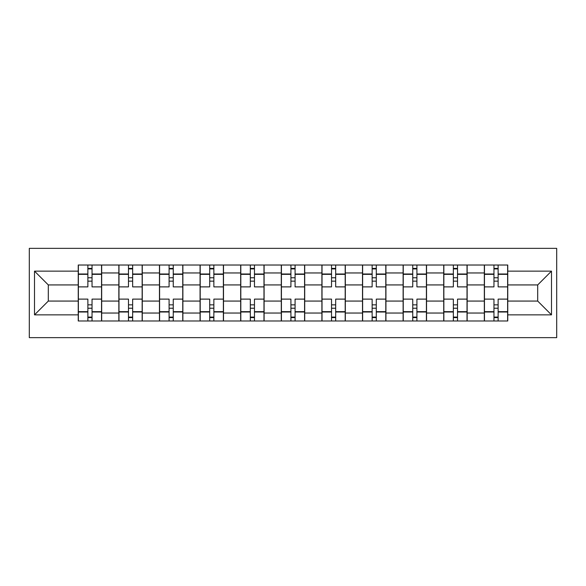 <?xml version="1.0" encoding="UTF-8"?>
<svg xmlns="http://www.w3.org/2000/svg" width="586" height="586" viewBox="0 0 586 586"><rect width="100%" height="100%" fill="white"/><g stroke="black" fill="none" stroke-linecap="round" stroke-linejoin="round"><path stroke-width="0.88" d="M29.3 337.646L556.7 337.646L556.7 248.354L29.3 248.354L29.3 337.646M118.848 320.981L118.848 272.959L101.671 272.959L101.671 320.981M101.671 272.959L101.671 265.019M118.848 272.959L118.848 265.019M142.273 265.019L142.273 320.981M159.458 320.981L159.458 265.019M182.883 265.019L182.883 320.981M200.068 320.981L200.068 265.019M223.493 265.019L223.493 320.981M240.678 320.981L240.678 265.019M264.103 265.019L264.103 320.981M281.287 320.981L281.287 265.019M304.713 265.019L304.713 320.981M321.897 320.981L321.897 265.019M345.322 265.019L345.322 320.981M362.507 320.981L362.507 265.019M385.932 265.019L385.932 320.981M403.117 320.981L403.117 265.019M426.542 265.019L426.542 320.981M443.727 320.981L443.727 265.019M467.152 265.019L467.152 320.981M484.329 320.981L484.329 265.019M484.329 301.072L467.152 301.072M443.727 301.072L426.542 301.072M403.117 301.072L385.932 301.072M362.507 301.072L345.322 301.072M321.897 301.072L304.713 301.072M281.287 301.072L264.103 301.072M240.678 301.072L223.493 301.072M200.068 301.072L182.883 301.072M159.458 301.072L142.273 301.072M118.848 301.072L101.671 301.072M484.329 284.928L467.152 284.928M443.727 284.928L426.542 284.928M403.117 284.928L385.932 284.928M362.507 284.928L345.322 284.928M321.897 284.928L304.713 284.928M281.287 284.928L264.103 284.928M240.678 284.928L223.493 284.928M200.068 284.928L182.883 284.928M159.458 284.928L142.273 284.928M118.848 284.928L101.671 284.928M48.301 301.072L78.238 301.072L78.238 284.928L48.301 284.928L48.301 301.072L34.508 314.865L34.508 271.135L78.238 271.135L78.238 284.928M507.762 284.928L507.762 301.072L537.699 301.072L537.699 284.928L507.762 284.928L507.762 265.019L78.238 265.019L78.238 271.135M507.762 271.135L551.492 271.135L551.492 314.865L507.762 314.865L507.762 301.072M78.238 301.072L78.238 320.981L507.762 320.981L507.762 314.865M78.238 314.865L34.508 314.865M92.039 317.077L87.871 317.077M87.871 268.923L92.039 268.923M132.648 317.077L128.481 317.077M128.481 268.923L132.648 268.923M173.258 317.077L169.09 317.077M169.09 268.923L173.258 268.923M213.861 317.077L209.7 317.077M209.7 268.923L213.861 268.923M254.47 317.077L250.31 317.077M250.31 268.923L254.47 268.923M295.08 317.077L290.92 317.077M290.92 268.923L295.08 268.923M335.69 317.077L331.53 317.077M331.53 268.923L335.69 268.923M376.3 317.077L372.139 317.077M372.139 268.923L376.3 268.923M416.91 317.077L412.742 317.077M412.742 268.923L416.91 268.923M457.52 317.077L453.352 317.077M453.352 268.923L457.52 268.923M498.129 317.077L493.961 317.077M493.961 268.923L498.129 268.923M34.508 271.135L48.301 284.928M537.699 301.072L551.492 314.865M537.699 284.928L551.492 271.135M101.539 320.981L101.539 286.884L92.039 286.884L92.039 265.019M87.871 265.019L87.871 286.884L78.37 286.884L78.37 265.019M101.539 286.884L101.539 265.019M78.37 320.981L78.37 299.116L87.871 299.116L87.871 320.981M92.039 320.981L92.039 299.116L101.539 299.116M87.871 281.155L92.039 281.155M78.37 299.116L78.37 286.884M92.039 304.845L87.871 304.845M92.039 317.597L87.871 317.597M87.871 308.229L92.039 308.229M92.039 277.771L87.871 277.771M87.871 268.403L92.039 268.403M142.149 320.981L142.149 286.884L132.648 286.884L132.648 265.019M128.481 265.019L128.481 286.884L118.98 286.884L118.98 265.019M142.149 286.884L142.149 265.019M118.98 320.981L118.98 299.116L128.481 299.116L128.481 320.981M132.648 320.981L132.648 299.116L142.149 299.116M128.481 281.155L132.648 281.155M118.98 299.116L118.98 286.884M132.648 304.845L128.481 304.845M132.648 317.597L128.481 317.597M128.481 308.229L132.648 308.229M132.648 277.771L128.481 277.771M128.481 268.403L132.648 268.403M182.759 320.981L182.759 286.884L173.258 286.884L173.258 265.019M169.09 265.019L169.09 286.884L159.59 286.884L159.59 265.019M182.759 286.884L182.759 265.019M159.59 320.981L159.59 299.116L169.09 299.116L169.09 320.981M173.258 320.981L173.258 299.116L182.759 299.116M169.09 281.155L173.258 281.155M159.59 299.116L159.59 286.884M173.258 304.845L169.09 304.845M173.258 317.597L169.09 317.597M169.09 308.229L173.258 308.229M173.258 277.771L169.09 277.771M169.09 268.403L173.258 268.403M223.369 320.981L223.369 286.884L213.861 286.884L213.861 265.019M209.7 265.019L209.7 286.884L200.2 286.884L200.2 265.019M223.369 286.884L223.369 265.019M200.2 320.981L200.2 299.116L209.7 299.116L209.7 320.981M213.861 320.981L213.861 299.116L223.369 299.116M209.7 281.155L213.861 281.155M200.2 299.116L200.2 286.884M213.861 304.845L209.7 304.845M213.861 317.597L209.7 317.597M209.7 308.229L213.861 308.229M213.861 277.771L209.7 277.771M209.7 268.403L213.861 268.403M263.978 320.981L263.978 286.884L254.47 286.884L254.47 265.019M250.31 265.019L250.31 286.884L240.809 286.884L240.809 265.019M263.978 286.884L263.978 265.019M240.809 320.981L240.809 299.116L250.31 299.116L250.31 320.981M254.47 320.981L254.47 299.116L263.978 299.116M250.31 281.155L254.47 281.155M240.809 299.116L240.809 286.884M254.47 304.845L250.31 304.845M254.47 317.597L250.31 317.597M250.31 308.229L254.47 308.229M254.47 277.771L250.31 277.771M250.31 268.403L254.47 268.403M304.581 320.981L304.581 286.884L295.08 286.884L295.08 265.019M290.92 265.019L290.92 286.884L281.419 286.884L281.419 265.019M304.581 286.884L304.581 265.019M281.419 320.981L281.419 299.116L290.92 299.116L290.92 320.981M295.08 320.981L295.08 299.116L304.581 299.116M290.92 281.155L295.08 281.155M281.419 299.116L281.419 286.884M295.08 304.845L290.92 304.845M295.08 317.597L290.92 317.597M290.92 308.229L295.08 308.229M295.08 277.771L290.92 277.771M290.92 268.403L295.08 268.403M345.191 320.981L345.191 286.884L335.69 286.884L335.69 265.019M331.53 265.019L331.53 286.884L322.022 286.884L322.022 265.019M345.191 286.884L345.191 265.019M322.022 320.981L322.022 299.116L331.53 299.116L331.53 320.981M335.69 320.981L335.69 299.116L345.191 299.116M331.53 281.155L335.69 281.155M322.022 299.116L322.022 286.884M335.69 304.845L331.53 304.845M335.69 317.597L331.53 317.597M331.53 308.229L335.69 308.229M335.69 277.771L331.53 277.771M331.53 268.403L335.69 268.403M385.8 320.981L385.8 286.884L376.3 286.884L376.3 265.019M372.139 265.019L372.139 286.884L362.631 286.884L362.631 265.019M385.8 286.884L385.8 265.019M362.631 320.981L362.631 299.116L372.139 299.116L372.139 320.981M376.3 320.981L376.3 299.116L385.8 299.116M372.139 281.155L376.3 281.155M362.631 299.116L362.631 286.884M376.3 304.845L372.139 304.845M376.3 317.597L372.139 317.597M372.139 308.229L376.3 308.229M376.3 277.771L372.139 277.771M372.139 268.403L376.3 268.403M426.41 320.981L426.41 286.884L416.91 286.884L416.91 265.019M412.742 265.019L412.742 286.884L403.241 286.884L403.241 265.019M426.41 286.884L426.41 265.019M403.241 320.981L403.241 299.116L412.742 299.116L412.742 320.981M416.91 320.981L416.91 299.116L426.41 299.116M412.742 281.155L416.91 281.155M403.241 299.116L403.241 286.884M416.91 304.845L412.742 304.845M416.91 317.597L412.742 317.597M412.742 308.229L416.91 308.229M416.91 277.771L412.742 277.771M412.742 268.403L416.91 268.403M467.02 320.981L467.02 286.884L457.52 286.884L457.52 265.019M453.352 265.019L453.352 286.884L443.851 286.884L443.851 265.019M467.02 286.884L467.02 265.019M443.851 320.981L443.851 299.116L453.352 299.116L453.352 320.981M457.52 320.981L457.52 299.116L467.02 299.116M453.352 281.155L457.52 281.155M443.851 299.116L443.851 286.884M457.52 304.845L453.352 304.845M457.52 317.597L453.352 317.597M453.352 308.229L457.52 308.229M457.52 277.771L453.352 277.771M453.352 268.403L457.52 268.403M507.63 320.981L507.63 286.884L498.129 286.884L498.129 265.019M493.961 265.019L493.961 286.884L484.461 286.884L484.461 265.019M507.63 286.884L507.63 265.019M484.461 320.981L484.461 299.116L493.961 299.116L493.961 320.981M498.129 320.981L498.129 299.116L507.63 299.116M493.961 281.155L498.129 281.155M484.461 299.116L484.461 286.884M498.129 304.845L493.961 304.845M498.129 317.597L493.961 317.597M493.961 308.229L498.129 308.229M498.129 277.771L493.961 277.771M493.961 268.403L498.129 268.403M443.727 272.959L426.542 272.959M403.117 272.959L385.932 272.959M362.507 272.959L345.322 272.959M321.897 272.959L304.713 272.959M281.287 272.959L264.103 272.959M240.678 272.959L223.493 272.959M200.068 272.959L182.883 272.959M159.458 272.959L142.273 272.959M484.329 272.959L467.152 272.959M443.727 313.041L426.542 313.041M403.117 313.041L385.932 313.041M362.507 313.041L345.322 313.041M321.897 313.041L304.713 313.041M281.287 313.041L264.103 313.041M240.678 313.041L223.493 313.041M200.068 313.041L182.883 313.041M159.458 313.041L142.273 313.041M118.848 313.041L101.671 313.041M484.329 313.041L467.152 313.041M101.539 273.999L92.039 273.999M87.871 273.999L78.37 273.999M87.871 274.343L78.37 274.343M87.871 311.657L78.37 311.657M87.871 312.001L78.37 312.001M101.539 312.001L92.039 312.001M101.539 274.343L92.039 274.343M101.539 311.657L92.039 311.657M142.149 273.999L132.648 273.999M128.481 273.999L118.98 273.999M128.481 274.343L118.98 274.343M128.481 311.657L118.98 311.657M128.481 312.001L118.98 312.001M142.149 312.001L132.648 312.001M142.149 274.343L132.648 274.343M142.149 311.657L132.648 311.657M182.759 273.999L173.258 273.999M169.09 273.999L159.59 273.999M169.09 274.343L159.59 274.343M169.09 311.657L159.59 311.657M169.09 312.001L159.59 312.001M182.759 312.001L173.258 312.001M182.759 274.343L173.258 274.343M182.759 311.657L173.258 311.657M223.369 273.999L213.861 273.999M209.7 273.999L200.2 273.999M209.7 274.343L200.2 274.343M209.7 311.657L200.2 311.657M209.7 312.001L200.2 312.001M223.369 312.001L213.861 312.001M223.369 274.343L213.861 274.343M223.369 311.657L213.861 311.657M263.978 273.999L254.47 273.999M250.31 273.999L240.809 273.999M250.31 274.343L240.809 274.343M250.31 311.657L240.809 311.657M250.31 312.001L240.809 312.001M263.978 312.001L254.47 312.001M263.978 274.343L254.47 274.343M263.978 311.657L254.47 311.657M304.581 273.999L295.08 273.999M290.92 273.999L281.419 273.999M290.92 274.343L281.419 274.343M290.92 311.657L281.419 311.657M290.92 312.001L281.419 312.001M304.581 312.001L295.08 312.001M304.581 274.343L295.08 274.343M304.581 311.657L295.08 311.657M345.191 273.999L335.69 273.999M331.53 273.999L322.022 273.999M331.53 274.343L322.022 274.343M331.53 311.657L322.022 311.657M331.53 312.001L322.022 312.001M345.191 312.001L335.69 312.001M345.191 274.343L335.69 274.343M345.191 311.657L335.69 311.657M385.8 273.999L376.3 273.999M372.139 273.999L362.631 273.999M372.139 274.343L362.631 274.343M372.139 311.657L362.631 311.657M372.139 312.001L362.631 312.001M385.8 312.001L376.3 312.001M385.8 274.343L376.3 274.343M385.8 311.657L376.3 311.657M426.41 273.999L416.91 273.999M412.742 273.999L403.241 273.999M412.742 274.343L403.241 274.343M412.742 311.657L403.241 311.657M412.742 312.001L403.241 312.001M426.41 312.001L416.91 312.001M426.41 274.343L416.91 274.343M426.41 311.657L416.91 311.657M467.02 273.999L457.52 273.999M453.352 273.999L443.851 273.999M453.352 274.343L443.851 274.343M453.352 311.657L443.851 311.657M453.352 312.001L443.851 312.001M467.02 312.001L457.52 312.001M467.02 274.343L457.52 274.343M467.02 311.657L457.52 311.657M507.63 273.999L498.129 273.999M493.961 273.999L484.461 273.999M493.961 274.343L484.461 274.343M493.961 311.657L484.461 311.657M493.961 312.001L484.461 312.001M507.63 312.001L498.129 312.001M507.63 274.343L498.129 274.343M507.63 311.657L498.129 311.657"/></g></svg>
